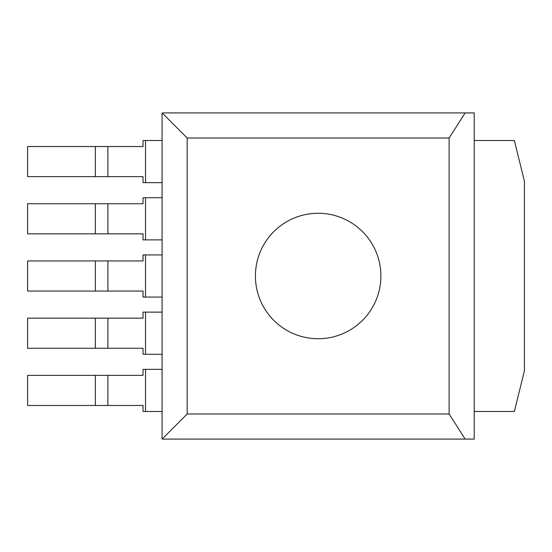 <?xml version="1.0" encoding="UTF-8"?>
<svg xmlns="http://www.w3.org/2000/svg" width="552" height="552" viewBox="0 0 552 552"><rect width="100%" height="100%" fill="white"/><g stroke="black" fill="none" stroke-linecap="round" stroke-linejoin="round"><path stroke-width="0.83" d="M474.216 140.512L514.361 140.512L524.4 181.159L524.4 370.841L514.361 411.488L474.216 411.488M474.216 439.088L474.216 112.912L162.088 112.912L162.088 439.088L474.216 439.088M449.128 138L187.176 138L187.176 414L449.128 414L449.128 138L465.157 112.912M449.128 414L465.157 439.088M187.176 414L162.088 439.088M187.176 138L162.088 112.912M255.424 276A62.728 62.728 0 0 1 349.519 221.676A62.728 62.728 0 0 1 349.519 330.324A62.728 62.728 0 0 1 255.424 276M95.344 375.36L95.344 405.472L27.6 405.472L27.6 375.36L143.016 375.36L143.016 369.336L162.088 369.336M107.888 375.36L107.888 405.472L143.016 405.472L143.016 411.488L162.088 411.488M95.344 318.152L95.344 348.264L27.6 348.264L27.6 318.152L143.016 318.152L143.016 312.128L162.088 312.128M107.888 318.152L107.888 348.264L143.016 348.264L143.016 354.281L162.088 354.281M95.344 260.944L95.344 291.056L27.6 291.056L27.6 260.944L143.016 260.944L143.016 254.92L162.088 254.92M107.888 260.944L107.888 291.056L143.016 291.056L143.016 297.079L162.088 297.079M95.344 203.736L95.344 233.848L27.6 233.848L27.6 203.736L143.016 203.736L143.016 197.719L162.088 197.719M107.888 203.736L107.888 233.848L143.016 233.848L143.016 239.872L162.088 239.872M95.344 146.528L95.344 176.64L27.6 176.64L27.6 146.528L143.016 146.528L143.016 140.512L162.088 140.512M107.888 146.528L107.888 176.64L143.016 176.64L143.016 182.664L162.088 182.664M95.344 405.472L107.888 405.472M95.344 348.264L107.888 348.264M95.344 291.056L107.888 291.056M95.344 233.848L107.888 233.848M95.344 176.64L107.888 176.64M145.528 369.336L145.528 411.488M145.528 312.128L145.528 354.281M145.528 254.92L145.528 297.079M145.528 197.719L145.528 239.872M145.528 140.512L145.528 182.664"/></g></svg>
